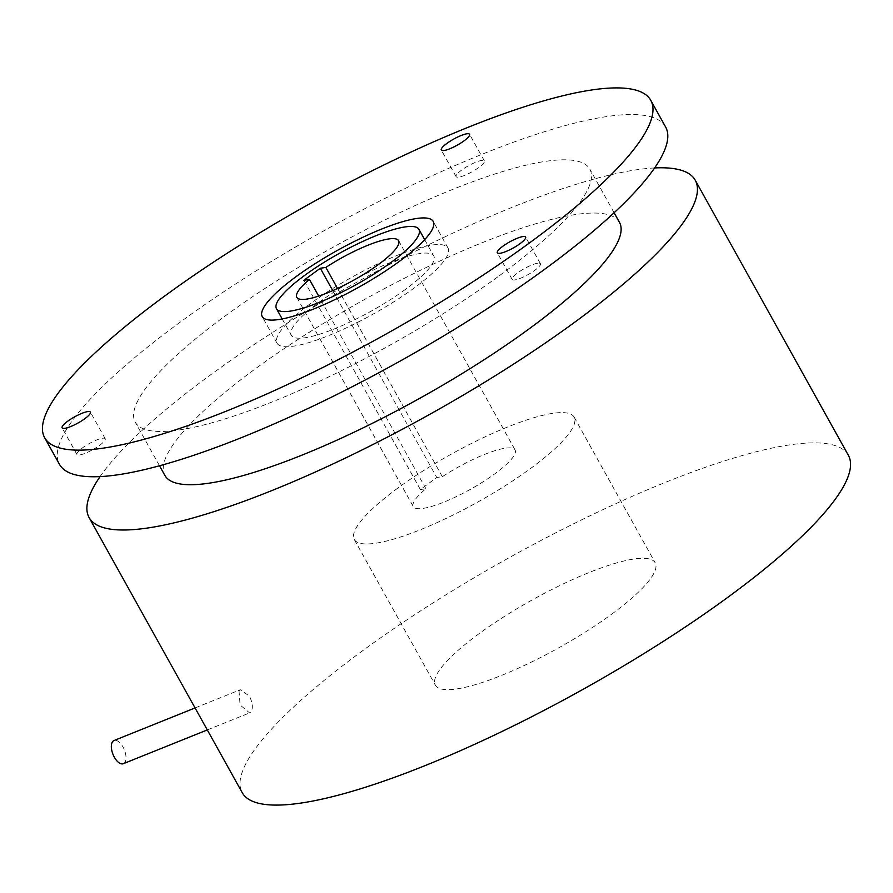 <?xml version="1.0" encoding="UTF-8"?>
<svg xmlns="http://www.w3.org/2000/svg" width="893" height="893" viewBox="0 0 893 893"><rect width="100%" height="100%" fill="white"/><g stroke="black" fill="none" stroke-linecap="round" stroke-linejoin="round"><path stroke-width="0.67" stroke-dasharray="4.46 3.35" d="M123.334 763.694A12.491 6.117 68.1 0 0 124.607 762.756A12.491 6.117 68.1 0 0 123.714 748.39A12.491 6.117 68.1 0 0 114.014 740.531M239.011 690.68L240.083 705.001L249.605 712.904L250.866 711.978C253.199 708.227 252.73 702.947 249.448 696.16L240.295 689.742L239.011 690.68M611.605 614.228A125.801 27.37 -29.1 0 0 655.205 562.802A125.801 27.37 -29.1 0 0 478.961 633.74A125.801 27.37 -29.1 0 0 435.371 685.165A125.801 27.37 -29.1 0 0 611.605 614.228M848.35 455.296A346.841 75.47 -29.1 0 0 362.424 650.874A346.841 75.47 -29.1 0 0 242.215 792.66M654.625 167.94A346.841 75.47 -29.1 0 0 209.308 375.786A346.841 75.47 -29.1 0 0 100.083 476.594M397.876 488.047A125.801 27.37 -29.1 0 0 354.275 539.472A125.801 27.37 -29.1 0 0 530.509 468.535A125.801 27.37 -29.1 0 0 574.11 417.109A125.801 27.37 -29.1 0 0 397.876 488.047M619.463 222.368A260.131 56.605 -29.1 0 0 255.018 369.055A260.131 56.605 -29.1 0 0 164.87 475.4M420.369 489.543L425.905 488.728A58.235 12.669 -29.1 0 0 413.303 506.61A58.235 12.669 -29.1 0 0 494.901 473.77A58.235 12.669 -29.1 0 0 515.082 449.96A58.235 12.669 -29.1 0 0 442.314 476.695L436.789 477.509L420.369 489.543L303.888 280.268M499.678 275.468A260.131 56.605 -29.1 0 0 589.827 169.123A260.131 56.605 -29.1 0 0 225.393 315.809A260.131 56.605 -29.1 0 0 135.234 422.155A260.131 56.605 -29.1 0 0 499.678 275.468M425.905 488.728L318.667 296.063M337.543 288.45L442.314 476.695M332.754 290.605L436.789 477.509M457.149 174.046A16.174 3.516 -29.1 0 0 456.111 176.647A16.174 3.516 -29.1 0 0 468.222 173.789A16.174 3.516 -29.1 0 0 483.325 163.519A16.174 3.516 -29.1 0 0 484.374 160.907A16.174 3.516 -29.1 0 0 472.263 163.765A16.174 3.516 -29.1 0 0 457.149 174.046M92.76 449.681A16.174 3.516 -29.1 0 0 105.207 438.72A16.174 3.516 -29.1 0 0 89.389 443.497A16.174 3.516 -29.1 0 0 76.932 454.459A16.174 3.516 -29.1 0 0 92.76 449.681M537.686 263.201A16.174 3.516 -29.1 0 0 520.987 270.612A16.174 3.516 -29.1 0 0 512.147 279.42A16.174 3.516 -29.1 0 0 514.881 279.911A16.174 3.516 -29.1 0 0 531.592 272.499A16.174 3.516 -29.1 0 0 540.421 263.692A16.174 3.516 -29.1 0 0 537.686 263.201M665.598 126.951A346.841 75.47 -29.1 0 0 179.672 322.54A346.841 75.47 -29.1 0 0 59.463 464.327M405.522 289.321A81.531 17.737 150.9 0 1 291.285 335.288A81.531 17.737 150.9 0 1 319.549 301.968A81.531 17.737 150.9 0 1 433.775 255.99A81.531 17.737 150.9 0 1 405.522 289.321M310.954 303.229A97.839 21.287 -29.1 0 0 277.042 343.225A97.839 21.287 -29.1 0 0 414.118 288.048A97.839 21.287 -29.1 0 0 448.029 248.053A97.839 21.287 -29.1 0 0 310.954 303.229M207.299 729.927L249.616 712.915M195.065 707.937L240.295 689.742M354.275 539.472L435.371 685.165M574.11 417.109L655.205 562.802M614.105 212.746L589.827 169.123M159.512 465.766L135.234 422.155M296.822 297.347L413.303 506.61M398.602 240.697L515.082 449.96M512.147 279.42L497.334 252.797M540.421 263.692L525.609 237.069M105.207 438.72L90.383 412.097M76.932 454.459L62.119 427.836M456.111 176.647L441.287 150.024M484.374 160.907L469.562 134.285M282.199 318.957L291.285 335.288M424.677 239.648L433.775 255.99M277.042 343.225L262.218 316.602M448.029 248.053L433.205 221.431"/><path stroke-width="1.34" d="M195.065 707.937L114.014 740.531A12.491 6.117 68.1 0 0 112.752 741.458A12.491 6.117 68.1 0 0 113.634 755.835A12.491 6.117 68.1 0 0 123.334 763.694L207.299 729.927M100.083 476.594A346.841 75.47 -29.1 0 0 89.099 517.572L242.215 792.66A346.841 75.47 -29.1 0 0 728.141 597.082A346.841 75.47 -29.1 0 0 848.35 455.296L695.234 180.196A346.841 75.47 -29.1 0 0 654.625 167.94M89.099 517.572A346.841 75.47 -29.1 0 0 575.025 321.993A346.841 75.47 -29.1 0 0 695.234 180.196M159.512 465.766L164.87 475.4A260.131 56.605 -29.1 0 0 529.315 328.713A260.131 56.605 -29.1 0 0 619.463 222.368L614.105 212.746M325.845 267.431A58.235 12.669 150.9 0 1 398.602 240.697A58.235 12.669 150.9 0 1 378.42 264.507A58.235 12.669 150.9 0 1 296.822 297.347A58.235 12.669 150.9 0 1 309.424 279.453L303.888 280.268L320.308 268.246L325.845 267.431L337.543 288.45M318.667 296.063L309.424 279.453M320.308 268.246L332.754 290.605M44.65 437.704L59.463 464.327A346.841 75.47 -29.1 0 0 545.389 268.748A346.841 75.47 -29.1 0 0 665.598 126.951L650.785 100.34A346.841 75.47 -29.1 0 0 164.859 295.918A346.841 75.47 -29.1 0 0 44.65 437.704A346.841 75.47 -29.1 0 0 530.576 242.126A346.841 75.47 -29.1 0 0 650.785 100.34M390.699 262.698A81.531 17.737 -29.1 0 0 418.962 229.367A81.531 17.737 -29.1 0 0 304.725 275.345A81.531 17.737 -29.1 0 0 276.473 308.677A81.531 17.737 -29.1 0 0 390.699 262.698M500.069 253.288A16.174 3.516 150.9 0 1 497.334 252.797A16.174 3.516 150.9 0 1 506.175 243.99A16.174 3.516 150.9 0 1 522.874 236.578A16.174 3.516 150.9 0 1 525.609 237.069A16.174 3.516 150.9 0 1 516.768 245.876A16.174 3.516 150.9 0 1 500.069 253.288M74.566 416.875A16.174 3.516 150.9 0 1 90.383 412.097A16.174 3.516 150.9 0 1 77.937 423.059A16.174 3.516 150.9 0 1 62.119 427.836A16.174 3.516 150.9 0 1 74.566 416.875M468.512 136.897A16.174 3.516 150.9 0 1 453.41 147.166A16.174 3.516 150.9 0 1 441.287 150.024A16.174 3.516 150.9 0 1 442.336 147.423A16.174 3.516 150.9 0 1 457.439 137.142A16.174 3.516 150.9 0 1 469.562 134.285A16.174 3.516 150.9 0 1 468.512 136.897M296.13 276.607A97.839 21.287 -29.1 0 0 262.218 316.602A97.839 21.287 -29.1 0 0 399.294 261.426A97.839 21.287 -29.1 0 0 433.205 221.431A97.839 21.287 -29.1 0 0 296.13 276.607M276.473 308.677L282.199 318.957M418.962 229.367L424.677 239.648"/></g></svg>
